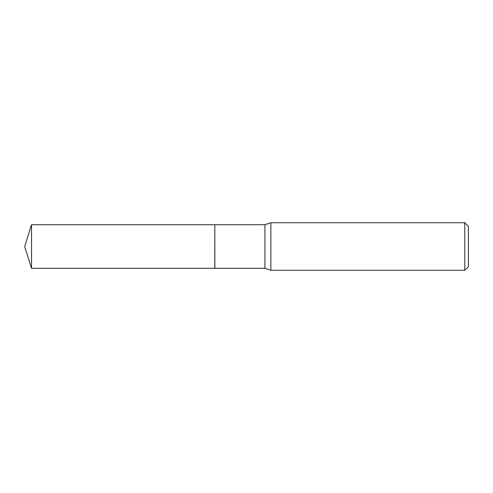 <?xml version="1.0" encoding="UTF-8"?>
<svg xmlns="http://www.w3.org/2000/svg" width="493" height="493" viewBox="0 0 493 493"><rect width="100%" height="100%" fill="white"/><g stroke="black" fill="none" stroke-linecap="round" stroke-linejoin="round"><path stroke-width="0.74" d="M31.521 224.709L31.521 268.291L214.806 268.291L214.806 224.709L31.521 224.709L24.65 246.5L31.521 268.291M214.806 224.771L214.868 268.291L264.932 268.291L270.867 270.269L464.782 270.269L464.782 222.731L270.867 222.731L270.867 270.269M464.782 222.731L468.35 226.293L468.35 266.707L464.782 270.269M214.868 224.709L264.932 224.709L264.932 268.291M264.932 224.709L270.867 222.731"/></g></svg>
